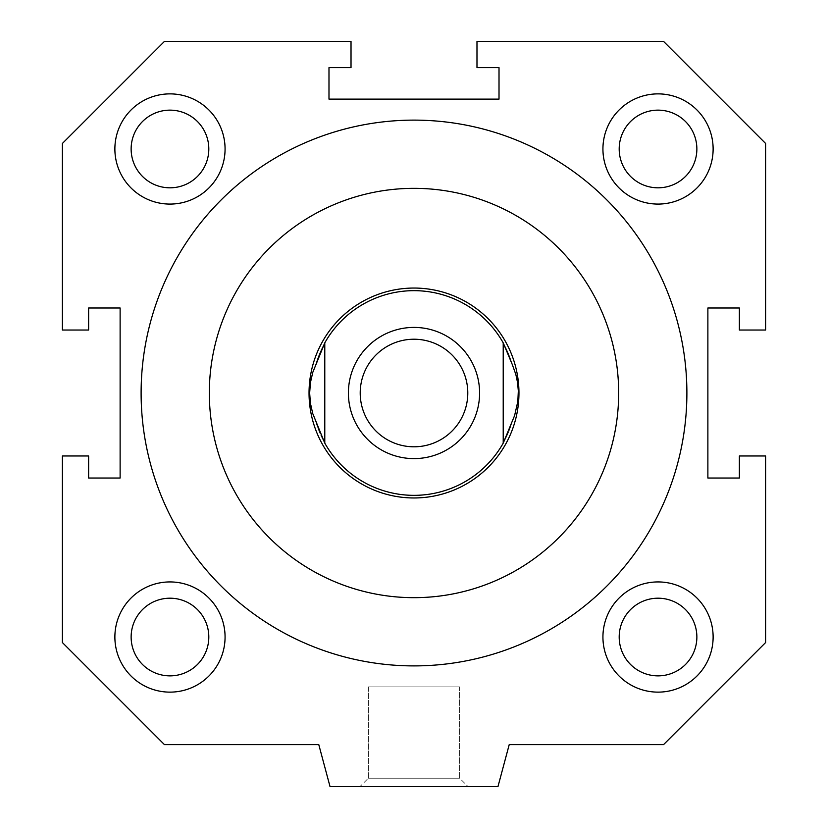 <?xml version="1.0" encoding="UTF-8"?>
<svg xmlns="http://www.w3.org/2000/svg" width="828" height="828" viewBox="0 0 828 828"><rect width="100%" height="100%" fill="white"/><g stroke="black" fill="none" stroke-linecap="round" stroke-linejoin="round"><path stroke-width="0.62" stroke-dasharray="4.14 3.1" d="M208.811 148.978A38.833 38.833 0 0 1 169.978 187.811A38.833 38.833 0 0 1 131.135 148.978A38.833 38.833 0 0 1 169.978 110.145A38.833 38.833 0 0 1 208.811 148.978M696.865 148.978A38.833 38.833 0 0 1 658.022 187.811A38.833 38.833 0 0 1 619.189 148.978A38.833 38.833 0 0 1 658.022 110.145A38.833 38.833 0 0 1 696.865 148.978M208.811 637.032A38.833 38.833 0 0 1 169.978 675.865A38.833 38.833 0 0 1 131.135 637.032A38.833 38.833 0 0 1 169.978 598.199A38.833 38.833 0 0 1 208.811 637.032M696.865 637.032A38.833 38.833 0 0 1 658.022 675.865A38.833 38.833 0 0 1 619.189 637.032A38.833 38.833 0 0 1 658.022 598.199A38.833 38.833 0 0 1 696.865 637.032M414 597.671A204.671 204.671 0 0 1 209.329 393.01A204.671 204.671 0 0 0 414 597.671A204.671 204.671 0 0 0 618.671 393.01A204.671 204.671 0 0 1 414 597.671A204.671 204.671 0 0 1 209.329 393.01A204.671 204.671 0 0 1 414 188.339A204.671 204.671 0 0 1 618.671 393.01A204.671 204.671 0 0 1 414 597.671M414 497.97A104.959 104.959 0 0 1 309.041 393.01A104.959 104.959 0 0 1 414 288.051A104.959 104.959 0 0 0 309.041 393.01A104.959 104.959 0 0 0 414 497.97A104.959 104.959 0 0 0 518.959 393.01A104.959 104.959 0 0 0 414 288.051A104.959 104.959 0 0 1 518.959 393.01A104.959 104.959 0 0 1 414 497.97M414 665.898A272.888 272.888 0 0 1 141.112 393.01A272.888 272.888 0 0 1 414 120.122A272.888 272.888 0 0 0 141.112 393.01A272.888 272.888 0 0 0 414 665.898A272.888 272.888 0 0 1 141.112 393.01A272.888 272.888 0 0 1 414 120.122A272.888 272.888 0 0 1 686.888 393.01A272.888 272.888 0 0 1 414 665.898A272.888 272.888 0 0 0 686.888 393.01A272.888 272.888 0 0 0 414 120.122A272.888 272.888 0 0 1 686.888 393.01A272.888 272.888 0 0 1 414 665.898M602.929 148.978A55.103 55.103 0 0 0 658.022 204.081A55.103 55.103 0 0 0 713.125 148.978A55.103 55.103 0 0 1 658.022 204.081A55.103 55.103 0 0 1 602.929 148.978A55.103 55.103 0 0 0 658.022 204.081A55.103 55.103 0 0 0 713.125 148.978A55.103 55.103 0 0 0 658.022 93.874A55.103 55.103 0 0 0 602.929 148.978A55.103 55.103 0 0 1 658.022 93.874A55.103 55.103 0 0 1 713.125 148.978A55.103 55.103 0 0 0 658.022 93.874A55.103 55.103 0 0 0 602.929 148.978M114.875 637.032A55.103 55.103 0 0 0 169.978 692.136A55.103 55.103 0 0 0 225.071 637.032A55.103 55.103 0 0 1 169.978 692.136A55.103 55.103 0 0 1 114.875 637.032A55.103 55.103 0 0 0 169.978 692.136A55.103 55.103 0 0 0 225.071 637.032A55.103 55.103 0 0 0 169.978 581.929A55.103 55.103 0 0 0 114.875 637.032A55.103 55.103 0 0 1 169.978 581.929A55.103 55.103 0 0 1 225.071 637.032A55.103 55.103 0 0 0 169.978 581.929A55.103 55.103 0 0 0 114.875 637.032M602.929 637.032A55.103 55.103 0 0 0 658.022 692.136A55.103 55.103 0 0 0 713.125 637.032A55.103 55.103 0 0 1 658.022 692.136A55.103 55.103 0 0 1 602.929 637.032A55.103 55.103 0 0 0 658.022 692.136A55.103 55.103 0 0 0 713.125 637.032A55.103 55.103 0 0 0 658.022 581.929A55.103 55.103 0 0 0 602.929 637.032A55.103 55.103 0 0 1 658.022 581.929A55.103 55.103 0 0 1 713.125 637.032A55.103 55.103 0 0 0 658.022 581.929A55.103 55.103 0 0 0 602.929 637.032M114.875 148.978A55.103 55.103 0 0 0 169.978 204.081A55.103 55.103 0 0 0 225.071 148.978A55.103 55.103 0 0 1 169.978 204.081A55.103 55.103 0 0 1 114.875 148.978A55.103 55.103 0 0 0 169.978 204.081A55.103 55.103 0 0 0 225.071 148.978A55.103 55.103 0 0 0 169.978 93.874A55.103 55.103 0 0 0 114.875 148.978A55.103 55.103 0 0 1 169.978 93.874A55.103 55.103 0 0 1 225.071 148.978A55.103 55.103 0 0 0 169.978 93.874A55.103 55.103 0 0 0 114.875 148.978M368.346 778.206L459.654 778.206L468.058 786.6L359.942 786.6L368.346 778.206L368.346 686.888L459.654 686.888L459.654 778.206L468.058 786.6L359.942 786.6L368.346 778.206L459.654 778.206L368.346 778.206L368.346 686.888L459.654 686.888L459.654 778.206L368.346 778.206M359.942 786.6L468.058 786.6L359.942 786.6M459.654 686.888L368.346 686.888L459.654 686.888M209.329 393.01A204.671 204.671 0 0 1 414 188.339A204.671 204.671 0 0 1 618.671 393.01A204.671 204.671 0 0 0 414 188.339A204.671 204.671 0 0 0 209.329 393.01M765.61 330.03L739.373 330.03L739.373 307.995L707.878 307.995L707.878 478.025L739.373 478.025L739.373 455.98L765.61 455.98L765.61 642.549L663.549 744.62L509.22 744.62L497.97 786.6L330.03 786.6L318.78 744.62L164.451 744.62L62.39 642.549L62.39 455.98L88.627 455.98L88.627 478.025L120.122 478.025L120.122 307.995L88.627 307.995L88.627 330.03L62.39 330.03L62.39 143.461L164.451 41.4L351.02 41.4L351.02 67.637L328.985 67.637L328.985 99.122L499.015 99.122L499.015 67.637L476.98 67.637L476.98 41.4L663.549 41.4L765.61 143.461L765.61 330.03M360.211 393.01A53.789 53.789 0 0 0 414 446.799A53.789 53.789 0 0 0 467.789 393.01A53.789 53.789 0 0 0 414 339.221A53.789 53.789 0 0 0 360.211 393.01A53.789 53.789 0 0 0 414 446.799A53.789 53.789 0 0 0 467.789 393.01A53.789 53.789 0 0 0 414 339.221A53.789 53.789 0 0 0 360.211 393.01A53.789 53.789 0 0 0 414 446.799A53.789 53.789 0 0 0 467.789 393.01A53.789 53.789 0 0 0 414 339.221A53.789 53.789 0 0 0 360.211 393.01M348.402 393.01A65.598 65.598 0 0 0 414 458.608A65.598 65.598 0 0 0 479.598 393.01A65.598 65.598 0 0 0 414 327.412A65.598 65.598 0 0 0 348.402 393.01M512.304 364.568A102.33 102.33 0 0 0 315.696 364.568L312.166 374.442L310.428 382.619L309.682 390.919L310.148 401.332L313.398 415.573L324.783 443.135L324.783 342.875L324.783 443.135L324.783 342.875L315.696 364.568A102.33 102.33 0 0 1 512.304 364.568L503.217 342.875L503.217 443.135L503.217 342.875L503.217 443.135L514.602 415.573L517.852 401.332L518.318 390.919L517.572 382.619L515.834 374.442L512.304 364.568M518.959 393.01A104.959 104.959 0 0 0 414 288.051A104.959 104.959 0 0 0 309.041 393.01A104.959 104.959 0 0 0 414 497.97A104.959 104.959 0 0 0 518.959 393.01M503.217 342.875A102.33 102.33 0 0 0 324.783 342.875M324.783 443.135A102.33 102.33 0 0 0 503.217 443.135M315.696 421.442A102.33 102.33 0 0 0 512.304 421.442A102.33 102.33 0 0 1 315.696 421.442"/><path stroke-width="1.24" d="M131.135 148.978A38.833 38.833 0 0 0 169.978 187.811A38.833 38.833 0 0 0 208.811 148.978A38.833 38.833 0 0 0 169.978 110.145A38.833 38.833 0 0 0 131.135 148.978M619.189 148.978A38.833 38.833 0 0 0 658.022 187.811A38.833 38.833 0 0 0 696.865 148.978A38.833 38.833 0 0 0 658.022 110.145A38.833 38.833 0 0 0 619.189 148.978M131.135 637.032A38.833 38.833 0 0 0 169.978 675.865A38.833 38.833 0 0 0 208.811 637.032A38.833 38.833 0 0 0 169.978 598.199A38.833 38.833 0 0 0 131.135 637.032M619.189 637.032A38.833 38.833 0 0 0 658.022 675.865A38.833 38.833 0 0 0 696.865 637.032A38.833 38.833 0 0 0 658.022 598.199A38.833 38.833 0 0 0 619.189 637.032M618.671 393.01A204.671 204.671 0 0 1 414 597.671A204.671 204.671 0 0 1 209.329 393.01A204.671 204.671 0 0 1 414 188.339A204.671 204.671 0 0 1 618.671 393.01M414 665.898A272.888 272.888 0 0 1 141.112 393.01A272.888 272.888 0 0 1 414 120.122A272.888 272.888 0 0 1 686.888 393.01A272.888 272.888 0 0 1 414 665.898M713.125 148.978A55.103 55.103 0 0 1 658.022 204.081A55.103 55.103 0 0 1 602.929 148.978A55.103 55.103 0 0 1 658.022 93.874A55.103 55.103 0 0 1 713.125 148.978M225.071 637.032A55.103 55.103 0 0 1 169.978 692.136A55.103 55.103 0 0 1 114.875 637.032A55.103 55.103 0 0 1 169.978 581.929A55.103 55.103 0 0 1 225.071 637.032M713.125 637.032A55.103 55.103 0 0 1 658.022 692.136A55.103 55.103 0 0 1 602.929 637.032A55.103 55.103 0 0 1 658.022 581.929A55.103 55.103 0 0 1 713.125 637.032M225.071 148.978A55.103 55.103 0 0 1 169.978 204.081A55.103 55.103 0 0 1 114.875 148.978A55.103 55.103 0 0 1 169.978 93.874A55.103 55.103 0 0 1 225.071 148.978M765.61 330.03L739.373 330.03L739.373 307.995L707.878 307.995L707.878 478.025L739.373 478.025L739.373 455.98L765.61 455.98L765.61 642.549L663.549 744.62L509.22 744.62L497.97 786.6L330.03 786.6L318.78 744.62L164.451 744.62L62.39 642.549L62.39 455.98L88.627 455.98L88.627 478.025L120.122 478.025L120.122 307.995L88.627 307.995L88.627 330.03L62.39 330.03L62.39 143.461L164.451 41.4L351.02 41.4L351.02 67.637L328.985 67.637L328.985 99.122L499.015 99.122L499.015 67.637L476.98 67.637L476.98 41.4L663.549 41.4L765.61 143.461L765.61 330.03M360.211 393.01A53.789 53.789 0 0 0 414 446.799A53.789 53.789 0 0 0 467.789 393.01A53.789 53.789 0 0 0 414 339.221A53.789 53.789 0 0 0 360.211 393.01M348.402 393.01A65.598 65.598 0 0 0 414 458.608A65.598 65.598 0 0 0 479.598 393.01A65.598 65.598 0 0 0 414 327.412A65.598 65.598 0 0 0 348.402 393.01M518.959 393.01A104.959 104.959 0 0 0 414 288.051A104.959 104.959 0 0 0 309.041 393.01A104.959 104.959 0 0 0 414 497.97A104.959 104.959 0 0 0 518.959 393.01M309.651 393.01L310.428 382.619L312.756 372.434L324.783 342.875L324.783 443.135L312.756 413.586L310.428 403.402L309.651 393.01M512.304 364.568L515.834 374.442L517.572 382.619L518.318 390.919L517.852 401.332L514.602 415.573L503.217 443.135L503.217 342.875L512.304 364.568M503.217 342.875A102.33 102.33 0 0 0 324.783 342.875M324.783 443.135A102.33 102.33 0 0 0 503.217 443.135"/></g></svg>
